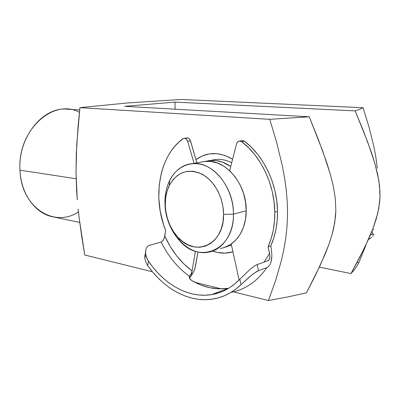 <?xml version="1.0" encoding="UTF-8"?>
<svg xmlns="http://www.w3.org/2000/svg" width="400" height="400" viewBox="0 0 400 400"><rect width="100%" height="100%" fill="white"/><g stroke="black" fill="none" stroke-linecap="round" stroke-linejoin="round"><path stroke-width="0.6" d="M78.445 211.88C54.415 228.35 21.015 207.5 20 170.17C20.88 194.01 35.365 213.575 52.74 216.805L79.72 222.42M231.715 162.685C224.935 159.345 218.285 158.53 211.765 160.235L216.23 159.455C221.395 159.035 226.555 160.11 231.715 162.685M195.955 159.645C207.08 151.675 219.295 151.54 232.6 159.24L224.875 155.45L217.11 153.68L209.485 153.86L202.285 155.935L195.955 159.645M76.115 178.76L20 170.17L76.115 178.76M76.625 190.67L76.005 172.34L76.28 153.985L78.075 126.275L79.94 107.635L127.655 102.95L181.215 99.46L363.045 107.705L359.93 109.27L355.155 110.885L367.735 142.125L374.945 163.635L378.78 180.275L379.935 191.46L379.96 197.07L379.585 202.66L377.735 213.415L372.955 228.63L364.705 247.43L351.005 273.565L355.72 268.07L358.83 262.71L355.72 268.07L351.005 273.565L319.365 267.14L351.005 273.565L360.23 256.355L368.99 238.215L372.955 228.63L376.36 218.595L378.825 208.11L379.96 197.07L379.53 185.86L377.735 174.7L374.945 163.635L371.535 152.79L363.685 131.6L355.155 110.885L359.93 109.27L363.045 107.705L369.135 127.42L363.045 107.705L181.215 99.46L127.655 102.95L79.94 107.635L76.715 144.78L76.005 172.34L77.28 199.845L76.625 190.67M78.14 209.04L79.195 218.26L78.14 209.04M81.755 236.685L79.195 218.26L84.76 254.995L81.755 236.685M374.1 147.585L369.135 127.42L374.1 147.585L375.955 157.76L374.1 147.585M377.28 167.985L375.955 157.76L377.28 167.985M365.765 245.61L358.83 262.71L357.08 262.375L358.83 262.71M79.68 109.99L67.34 109.195C43.075 106.4 17.78 137.235 20 170.17C17.125 130.355 53.535 97.77 79.43 112.355M84.76 254.995L152.47 271.785L84.76 254.995M194.875 282.305L221.37 288.875L194.875 282.305M233.385 291.855L268.415 300.54L275.47 280.965L281.495 260.16L283.895 249.32L285.76 238.165L286.995 226.67L287.525 214.835L287.295 202.735L286.325 190.625L284.695 178.555L282.49 166.525L276.735 142.67L269.765 119.335L79.94 107.635L269.765 119.335L309.24 116.8L124.675 106.33L175.005 102.115L355.155 110.885L175.005 102.115L175.095 109.19L175.005 102.115L124.675 106.33L309.24 116.8L269.765 119.335L276.735 142.67L282.49 166.525L284.695 178.555L286.325 190.625L287.295 202.735L287.525 214.835L286.995 226.67L285.76 238.165L283.895 249.32L281.495 260.16L275.47 280.965L268.415 300.54L233.385 291.855M232.92 251.755L225.075 253.135L217.48 252.48L212.605 251.07C219.48 253.585 226.25 253.815 232.92 251.755M306.455 292.835L288.185 296.845L268.415 300.54L288.185 296.845L306.455 292.835L315.855 274.45L324.78 255.01L328.815 244.71L332.265 233.91L333.65 228.32L335.49 216.7L335.84 210.65L335.3 198.475L333.335 186.33L330.33 174.28L326.68 162.46L318.31 139.365L309.24 116.8L322.625 150.835L330.33 174.28L333.335 186.33L335.3 198.475L335.84 210.65L334.745 222.59L332.265 233.91L328.815 244.71L320.415 264.89L306.455 292.835M233.46 214.145L223.575 214.375C224.365 244.64 195.39 257.525 178.16 237.535C170.035 228.525 165.75 217.56 165.3 204.635L164.975 202.84C165.495 217.855 170.485 230.62 179.945 241.125C199.965 264.49 234.27 249.785 233.46 214.145C233.66 234.36 221.995 250.685 207.39 252.375C186.35 255.855 164.785 229.545 164.975 202.84C164.42 182.455 176.21 164.71 192.45 163.61C212.19 161.01 234.045 186.915 233.46 214.145L246.21 210.79L233.46 214.145C233.51 194.21 222.11 173.82 207.37 166.665C192.63 159.41 176.93 165.725 169.685 180.47C166.455 187.115 164.885 194.57 164.975 202.84L165.93 211.86L167.585 218.985L170.21 225.765L173.715 231.96L177.985 237.35L182.875 241.725L188.22 244.925L193.825 246.805L199.49 247.27L205 246.275L210.13 243.835L214.675 240.015L218.44 234.945L221.255 228.815L222.995 221.865L223.575 214.375L222.96 206.66L221.17 199.05L218.29 191.86L214.44 185.395L209.79 179.92L204.54 175.645L198.92 172.735L193.155 171.27L187.475 171.295L182.1 172.775L177.225 175.625L173.025 179.71L169.64 184.87L167.18 190.895L165.72 197.565L165.3 204.635C165.22 197.525 166.57 191.13 169.345 185.445C176.92 172.135 187.63 168.275 201.48 173.865C213.97 180.075 223.58 197.425 223.575 214.375L233.46 214.145M231.465 245.12L226.555 246.64L231.465 245.12M220.17 248.42C234.715 246.695 246.36 230.615 246.21 210.79C246.865 184.075 225.215 158.725 205.545 161.32L192.45 163.61M201.06 162.105L204 161.495L210.645 161.395L217.395 163.005L223.985 166.29L230.135 171.16L235.585 177.425L240.095 184.85L243.455 193.12L245.525 201.895L246.21 210.79L245.485 219.425L243.39 227.44L240.035 234.505L235.575 240.335L230.205 244.725L224.17 247.52M230.735 166.485L222.475 162.09L215.735 160.5L209.1 160.605L205.865 161.295L210.65 160.43C217.495 159.9 224.19 161.92 230.735 166.485M239.565 141.035L242.365 140.61L244.575 141.32L241.775 141.75L240.235 141.065L238.66 141.25L237.35 142.27L236.55 143.92C237.065 142.19 238.07 141.23 239.565 141.035L241.775 141.75L248.67 147.815L255.005 154.97L260.645 163.09L265.47 172.025L269.37 181.595L272.26 191.61L274.08 201.87L274.795 212.165L277.5 211.415C277.62 224.085 275.385 235.58 270.805 245.895L271.405 249.13L270.805 245.895L268.105 246.79L271.085 238.87L273.225 230.37L274.47 221.42L274.795 212.165C274.92 224.895 272.69 236.435 268.105 246.79L269.875 255.575L269.82 257.715L269.3 259.575L268.23 260.645L257.145 264.56L268.23 260.645L268.83 260.25L269.625 258.705L269.875 255.575L269.565 253.42L264.055 262.12L269.565 253.42L268.105 246.79L270.805 245.895L273.785 238.01L275.925 229.545L277.17 220.63L277.5 211.415L276.795 201.165L274.985 190.95L272.1 180.975L268.215 171.45L263.405 162.56L257.775 154.48L251.455 147.355L244.575 141.32L241.775 141.75C260.98 156.215 274.585 184.67 274.795 212.165L277.5 211.415C277.305 184.035 263.74 155.715 244.575 141.32L243.035 140.64L241.915 140.675M231.23 244.045L239.105 280.005L231.23 244.045M236.55 143.92L229.65 170.7L236.55 143.92M231.035 292.355C245.275 289.625 257.21 281.4 266.825 267.665L258.495 270.7L257.145 264.56L255.09 265.555L250.45 268.98L239.83 279.255C231.56 287.76 222.145 292.88 211.58 294.615C188.535 298.46 163.975 284.375 148.4 261.1L147.08 258.81L145.61 254.055L145.8 249.55L146.585 247.63L147.865 246.13L149.605 245.25L161.15 242.065C168.24 256.39 177.67 267.805 189.44 276.31L189.245 277.375L189.625 278.53L191.985 280.715C203.65 287.485 215.665 290.02 228.035 288.315L218.91 288.85L209.745 287.71L200.71 284.965L191.985 280.715L190.555 279.675L189.245 277.375L190 275.355L189.44 276.31C177.67 267.805 168.24 256.39 161.15 242.065L149.605 245.25L147.865 246.13L146.585 247.63L145.8 249.55L145.49 252.765L146.145 256.435L148.4 261.1L147.72 265.59L146.39 263.385L144.895 258.805L144.76 256.57L145.365 253.59M195.51 266.13L193.98 271.11L191.26 275.705L195.43 251.255L191.26 275.705L189.485 278.26L193.98 271.11L194.91 268.625L197.945 251.945L195.51 266.13M187.09 137.81C188.695 137.84 189.84 138.855 190.53 140.86L187.675 141.26L194.04 163.33L187.675 141.26L190.53 140.86L196.88 162.835L190.195 139.985L189.16 138.59L187.81 137.87L183.545 138.35L178.695 142.235L174.825 146.275L171.33 150.775L168.23 155.705L165.55 161.005L163.295 166.635L161.48 172.55L159.22 185.035L158.805 198.07L160.22 211.255L163.425 224.215L165.67 230.485C152.13 197.435 159.025 156.13 182.91 138.7L184.23 138.2C185.835 138.23 186.98 139.25 187.675 141.26L186.3 138.985L184.235 138.2M165.67 230.485L164.36 237.865L163.085 240.465L161.15 242.065L162.49 241.185L163.595 239.645L164.795 236.05L170.135 246.315L176.54 255.69L183.9 263.96L192.075 270.92L191.595 272.525L192.07 270.935C180.47 262.225 171.375 250.6 164.795 236.05L165.67 230.485M216.055 292.94L217.98 293.105L216.055 292.94M232.47 292.06C246.12 289.045 257.575 280.91 266.825 267.665L268.635 266.475L270.07 264.445L271.08 261.82L271.88 255.66L271.405 249.13L271.88 255.66L271.665 258.825L271.08 261.82L270.07 264.445L268.635 266.475L266.825 267.665L258.495 270.7L254.215 273.11L249.47 276.86L241.005 284.625C232.71 292.51 223.42 297.305 213.13 299.02C189.4 303.04 164.145 289.03 147.72 265.59L152.335 271.625L157.31 277.195L162.61 282.25L168.2 286.745L174.045 290.64L180.1 293.885L186.325 296.45L192.665 298.29L199.07 299.38L205.495 299.695L211.87 299.21L218.145 297.92L224.255 295.805L230.145 292.88L235.75 289.145L241.005 284.625L239.83 279.255L234.78 283.955L229.355 287.865L223.62 290.955L217.635 293.21L211.475 294.63L205.19 295.22L198.855 294.99L192.53 293.96L186.265 292.155L180.12 289.605L174.145 286.355L168.39 282.445L162.9 277.91L157.71 272.81L152.865 267.19L148.4 261.1L147.72 265.59L146.39 263.385L144.895 258.805L145.49 252.765M186.405 137.96L185.77 138.31M191.225 273.31L191.595 272.525L191.225 273.31M190.805 274.075L190 275.355M239.83 279.255L241.005 284.625L251.835 274.9L256.485 271.655L258.495 270.7L257.145 264.56L255.09 265.555L250.45 268.98L239.83 279.255M145.07 254.47L144.77 257.59M372.965 229.08L373.435 229.335L372.965 229.08M373.43 229.94L373.435 229.335L373.43 229.94M372.12 230.775L372.43 234.235L370.385 235L373.4 234.005L372.43 234.235L372.12 230.775M373.865 234.18L373.4 234.005L373.865 234.18L373.86 234.69L373.865 234.18M373.435 235.435L372.645 236.335L373.435 235.435M371.525 237.35L370.125 238.415L371.525 237.35M368.455 239.515L370.125 238.415L368.455 239.515M179.945 241.125L178.16 237.535M216.23 159.455L210.65 160.43M169.685 180.47L169.345 185.445M211.58 294.615L228.705 288.205M268.63 260.425L269.6 258.795"/></g></svg>
